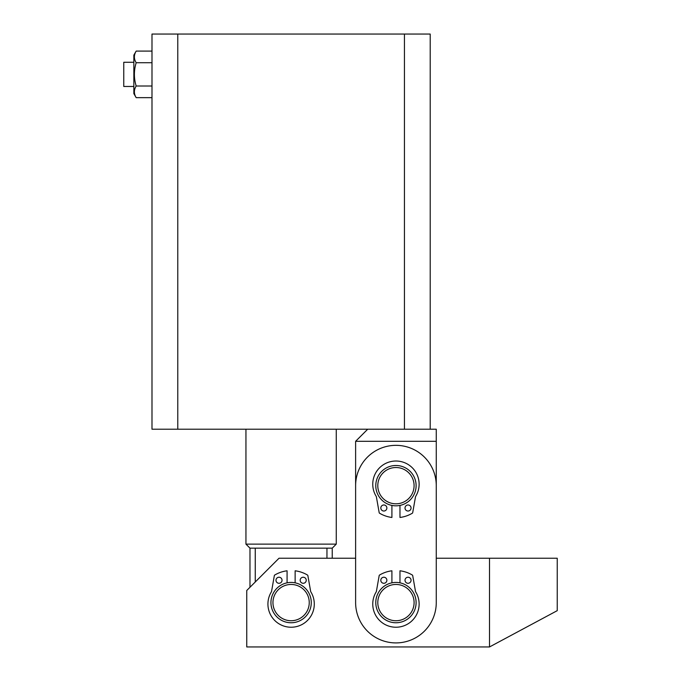 <?xml version="1.0" encoding="UTF-8"?>
<svg xmlns="http://www.w3.org/2000/svg" width="681" height="681" viewBox="0 0 681 681"><rect width="100%" height="100%" fill="white"/><g stroke="black" fill="none" stroke-linecap="round" stroke-linejoin="round"><path stroke-width="1.02" d="M177.775 34.05L151.991 34.05L151.991 429.209L177.775 429.209L177.775 34.05L430.213 34.05L430.213 429.209L404.437 429.209L404.437 34.05M177.775 429.209L404.437 429.209M133.851 86.47L123.763 86.47L123.763 62.277L133.851 62.277M136.174 97.655C133.808 93.765 133.808 89.883 136.174 86.01C133.808 78.272 133.808 70.518 136.174 62.729C133.808 58.847 133.808 54.965 136.174 51.092L133.851 55.127L133.851 93.62L136.174 97.655L151.991 97.655M136.174 86.01L151.991 86.01M136.174 62.729L151.991 62.729M136.174 51.092L151.991 51.092M273.6 607.384A18.149 18.149 0 0 0 295.894 620.093A18.149 18.149 0 0 0 308.604 597.807A18.149 18.149 0 0 0 286.309 585.098A18.149 18.149 0 0 0 273.6 607.384M310.553 597.271A20.158 20.158 0 0 1 296.431 622.042A20.158 20.158 0 0 1 271.659 607.92A20.158 20.158 0 0 1 285.782 583.149A20.158 20.158 0 0 1 310.553 597.271M249.978 587.269L249.978 548.162L245.943 544.128L336.269 544.128L336.269 429.209M332.234 558.241L332.234 548.162L249.978 548.162M332.234 548.162L336.269 544.128M245.943 544.128L245.943 429.209M326.957 558.241L326.957 548.162M255.256 581.991L255.256 548.162M355.618 507.839L355.618 558.241L279.006 558.241L246.752 590.495L246.752 646.95L489.511 646.95L489.511 558.241L436.266 558.241L436.266 441.305L355.618 441.305L355.618 507.839M489.511 646.95L557.237 610.661L557.237 558.241L489.511 558.241M407.229 499.871A18.149 18.149 0 0 0 410.149 474.376A18.149 18.149 0 0 0 384.654 471.456A18.149 18.149 0 0 0 381.735 496.951A18.149 18.149 0 0 0 407.229 499.871M383.403 469.873A20.158 20.158 0 0 1 411.733 473.116A20.158 20.158 0 0 1 408.481 501.446A20.158 20.158 0 0 1 380.16 498.203A20.158 20.158 0 0 1 383.403 469.873M396.521 584.46A18.149 18.149 0 0 0 377.81 602.021A18.149 18.149 0 0 0 395.372 620.731A18.149 18.149 0 0 0 414.082 603.17A18.149 18.149 0 0 0 396.521 584.46M395.303 622.749A20.158 20.158 0 0 1 375.793 601.961A20.158 20.158 0 0 1 396.58 582.442A20.158 20.158 0 0 1 416.091 603.23A20.158 20.158 0 0 1 395.303 622.749M395.942 445.34A40.324 40.324 0 0 1 436.266 485.664L436.266 602.591A40.324 40.324 0 0 1 395.942 642.915A40.324 40.324 0 0 1 355.618 602.591L355.618 485.664A40.324 40.324 0 0 1 395.942 445.34M405.016 580.255A3.022 3.022 0 0 1 408.038 577.233A3.022 3.022 0 0 1 411.06 580.255A3.022 3.022 0 0 1 408.038 583.285A3.022 3.022 0 0 1 405.016 580.255M380.824 580.255A3.022 3.022 0 0 1 383.846 577.233A3.022 3.022 0 0 1 386.868 580.255A3.022 3.022 0 0 1 383.846 583.285A3.022 3.022 0 0 1 380.824 580.255M399.977 582.842L399.977 570.797A32.058 32.058 0 0 1 412.32 575.036A0.809 0.809 0 0 1 412.703 575.59L415.47 591.27A2.017 2.017 0 0 0 415.733 591.968A23.188 23.188 0 0 1 395.942 627.235A23.188 23.188 0 0 1 376.15 591.968A2.017 2.017 0 0 0 376.414 591.27L379.181 575.59A0.809 0.809 0 0 1 379.564 575.036A32.058 32.058 0 0 1 391.907 570.797L391.907 582.842M405.016 508A3.022 3.022 0 0 0 408.038 511.022A3.022 3.022 0 0 0 411.06 508A3.022 3.022 0 0 0 408.038 504.979A3.022 3.022 0 0 0 405.016 508M380.824 508A3.022 3.022 0 0 0 383.846 511.022A3.022 3.022 0 0 0 386.868 508A3.022 3.022 0 0 0 383.846 504.979A3.022 3.022 0 0 0 380.824 508M399.977 505.413L399.977 517.466A32.058 32.058 0 0 0 412.32 513.219A0.809 0.809 0 0 0 412.703 512.665L415.47 496.985A2.017 2.017 0 0 1 415.733 496.287A23.188 23.188 0 0 0 395.942 461.02A23.188 23.188 0 0 0 376.15 496.287A2.017 2.017 0 0 1 376.414 496.985L379.181 512.665A0.809 0.809 0 0 0 379.564 513.219A32.058 32.058 0 0 0 391.907 517.466L391.907 505.413M300.176 580.255A3.022 3.022 0 0 1 303.198 577.233A3.022 3.022 0 0 1 306.229 580.255A3.022 3.022 0 0 1 303.198 583.285A3.022 3.022 0 0 1 300.176 580.255M275.984 580.255A3.022 3.022 0 0 1 279.006 577.233A3.022 3.022 0 0 1 282.036 580.255A3.022 3.022 0 0 1 279.006 583.285A3.022 3.022 0 0 1 275.984 580.255M295.137 582.842L295.137 570.797A32.058 32.058 0 0 1 307.48 575.036A0.809 0.809 0 0 1 307.863 575.59L310.63 591.27A2.017 2.017 0 0 0 310.894 591.968A23.188 23.188 0 0 1 291.102 627.235A23.188 23.188 0 0 1 271.319 591.968A2.017 2.017 0 0 0 271.583 591.27L274.341 575.59A0.809 0.809 0 0 1 274.724 575.036A32.058 32.058 0 0 1 287.076 570.797L287.076 582.842M430.213 429.209L436.266 429.209L436.266 441.305M367.714 429.209L355.618 441.305"/></g></svg>
